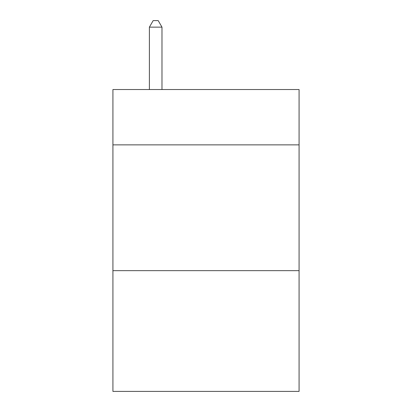 <?xml version="1.0" encoding="UTF-8"?>
<svg xmlns="http://www.w3.org/2000/svg" width="412" height="412" viewBox="0 0 412 412"><rect width="100%" height="100%" fill="white"/><g stroke="black" fill="none" stroke-linecap="round" stroke-linejoin="round"><path stroke-width="0.62" d="M299.076 144.87L299.076 89.528L112.924 89.528L112.924 144.87L299.076 144.87L299.076 391.4L112.924 391.4L112.924 144.87M299.076 270.653L112.924 270.653M161.978 89.528L161.978 27.141L149.396 27.141L149.396 89.528M149.396 27.141L153.171 20.6L158.203 20.6L161.978 27.141"/></g></svg>
